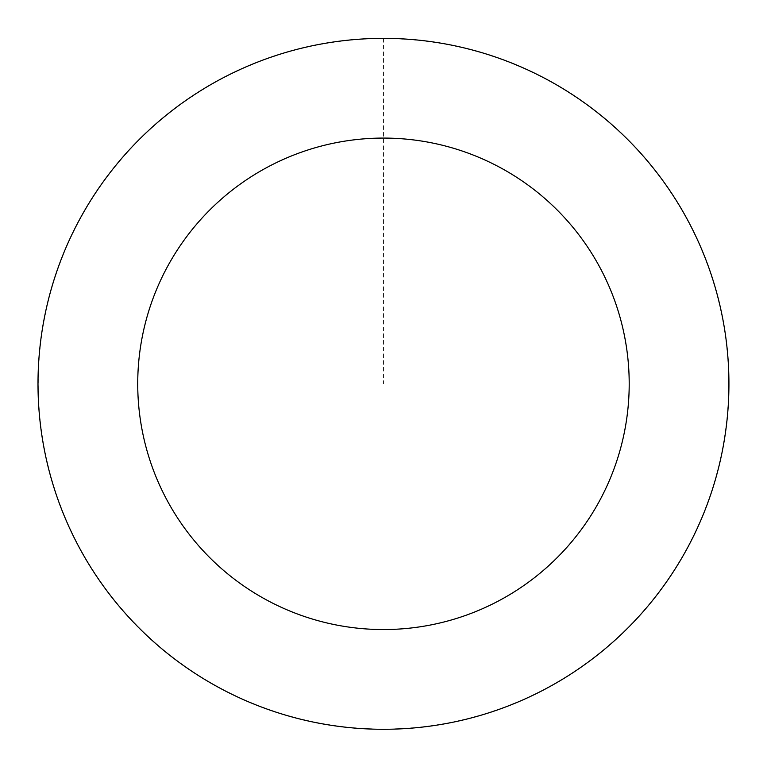 <?xml version="1.0" encoding="UTF-8"?>
<svg xmlns="http://www.w3.org/2000/svg" width="767" height="767" viewBox="0 0 767 767"><rect width="100%" height="100%" fill="white"/><g stroke="black" fill="none" stroke-linecap="round" stroke-linejoin="round"><path stroke-width="0.58" stroke-dasharray="3.83 2.88" d="M154.445 642.362A345.39 345.39 0 0 1 274.059 56.212A345.39 345.39 0 0 1 721.881 452.875A345.39 345.39 0 0 1 154.445 642.362A345.39 345.39 0 0 1 274.059 56.212A345.39 345.39 0 0 1 721.881 452.875A345.39 345.39 0 0 1 154.445 642.362M154.397 642.42A345.466 345.466 0 0 0 642.065 612.881A345.466 345.466 0 0 0 612.526 125.213A345.466 345.466 0 0 0 124.858 154.752A345.466 345.466 0 0 0 154.397 642.42M154.541 642.267A345.255 345.255 0 0 0 641.912 612.737A345.255 345.255 0 0 0 612.382 125.366A345.255 345.255 0 0 0 125.021 154.896A345.255 345.255 0 0 0 154.541 642.267M612.526 125.213A345.466 345.466 0 0 0 44.975 314.748A345.466 345.466 0 0 0 492.893 711.498A345.466 345.466 0 0 0 612.526 125.213M383.462 38.427L383.462 383.816"/><path stroke-width="1.15" d="M612.526 125.213A345.466 345.466 0 0 0 44.975 314.748A345.466 345.466 0 0 0 492.893 711.498A345.466 345.466 0 0 0 612.526 125.213M546.401 199.861A245.737 245.737 0 0 0 142.691 334.68A245.737 245.737 0 0 0 461.303 616.898A245.737 245.737 0 0 0 546.401 199.861"/></g></svg>

